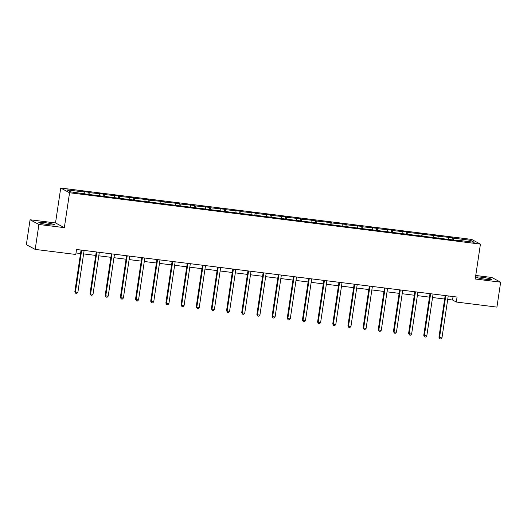 <?xml version="1.0" encoding="UTF-8"?>
<svg xmlns="http://www.w3.org/2000/svg" width="527" height="527" viewBox="0 0 527 527"><rect width="100%" height="100%" fill="white"/><g stroke="black" fill="none" stroke-linecap="round" stroke-linejoin="round"><path stroke-width="0.79" d="M48.51 224.627A7.898 0.731 8.5 0 0 54.459 224.805A7.898 0.731 8.5 0 0 44.788 222.644A7.898 0.731 8.5 0 0 38.84 222.466A7.898 0.731 8.5 0 0 48.51 224.627M485.94 279.303A7.898 0.731 8.5 0 0 491.889 279.475A7.898 0.731 8.5 0 0 482.212 277.321A7.898 0.731 8.5 0 0 476.263 277.143A7.898 0.731 8.5 0 0 485.94 279.303M30.072 219.766L38.912 224.469L64.34 227.651L55.506 222.947L30.072 219.766L26.35 244.693L35.184 249.396L75.789 254.469L76.534 249.482L457.067 297.044L456.323 302.03L496.928 307.103L500.65 282.182L491.816 277.479L475.749 275.469M55.506 222.947L60.724 188.047L471.599 239.403L480.433 244.106L69.557 192.75L60.724 188.047M38.912 224.469L35.184 249.396M84.333 193.567L84.208 192.012L83.411 191.591L88.272 192.197L87.996 194.035M453.325 240.009L453.174 238.132L470.387 240.279L474.162 242.288L456.949 240.141L457.746 240.562L225.319 211.518L88.786 194.45L70.77 191.874L66.995 189.865L84.208 192.012M89.221 194.503L89.07 192.625L88.272 192.197M89.07 192.625L103.444 194.094L103.167 195.925M104.392 196.4L104.241 194.522L103.444 194.094M104.241 194.522L118.615 195.991L118.338 197.823M119.563 198.297L119.412 196.413L118.615 195.991M119.412 196.413L133.786 197.888L133.509 199.72M134.734 200.194L134.583 198.31L133.786 197.888M134.583 198.31L148.957 199.779L148.68 201.617M149.905 202.091L149.754 200.207L148.957 199.779M149.754 200.207L164.128 201.676L163.851 203.514M165.076 203.982L164.925 202.105L164.128 201.676M164.925 202.105L179.299 203.574L179.022 205.411M180.247 205.879L180.096 204.002L179.299 203.574M180.096 204.002L194.47 205.471L194.193 207.302M195.418 207.776L195.267 205.899L194.47 205.471M195.267 205.899L209.641 207.368L209.364 209.199M210.589 209.674L210.438 207.79L209.641 207.368M210.438 207.79L224.812 209.265L224.535 211.096M225.76 211.571L225.609 209.687L224.812 209.265M225.609 209.687L239.983 211.156L239.706 212.994M240.931 213.468L240.78 211.584L239.983 211.156M240.78 211.584L255.154 213.053L254.877 214.891M256.102 215.365L255.951 213.481L255.154 213.053M255.951 213.481L270.325 214.95L270.048 216.788M271.273 217.256L271.122 215.378L270.325 214.95M271.122 215.378L285.496 216.847L285.219 218.679M286.444 219.153L286.293 217.276L285.496 216.847M286.293 217.276L300.667 218.745L300.39 220.576M301.615 221.05L301.464 219.166L300.667 218.745M301.464 219.166L315.838 220.642L315.561 222.473M316.786 222.947L316.635 221.063L315.838 220.642M316.635 221.063L331.002 222.532L330.732 224.37M331.957 224.845L331.806 222.961L331.002 222.532M331.806 222.961L346.173 224.43L345.903 226.267M347.128 226.742L346.977 224.858L346.173 224.43M346.977 224.858L361.344 226.327L361.074 228.165M362.299 228.632L362.148 226.755L361.344 226.327M362.148 226.755L376.515 228.224L376.245 230.055M377.47 230.53L377.319 228.652L376.515 228.224M377.319 228.652L391.686 230.121L391.416 231.952M392.641 232.427L392.49 230.543L391.686 230.121M392.49 230.543L406.857 232.018L406.587 233.85M407.812 234.324L407.661 232.44L406.857 232.018M407.661 232.44L422.028 233.916L421.758 235.747M422.983 236.221L422.832 234.337L422.028 233.916M422.832 234.337L437.199 235.806L436.929 237.644M438.154 238.118L438.003 236.234L437.199 235.806M438.003 236.234L452.37 237.703L452.1 239.541M453.174 238.132L452.37 237.703M99.504 195.464L99.379 193.91M114.675 197.362L114.55 195.807M129.846 199.259L129.721 197.704M145.017 201.149L144.892 199.601M160.188 203.047L160.063 201.498M175.359 204.944L175.234 203.389M190.53 206.841L190.405 205.286M205.701 208.738L205.576 207.183M220.872 210.635L220.747 209.081M236.043 212.526L235.918 210.978M251.214 214.423L251.089 212.875M266.385 216.32L266.26 214.772M281.556 218.218L281.431 216.663M296.727 220.115L296.602 218.56M311.898 222.012L311.773 220.457M327.069 223.909L326.944 222.354M342.24 225.8L342.115 224.252M357.411 227.697L357.286 226.149M372.582 229.594L372.457 228.039M387.753 231.491L387.628 229.937M402.924 233.389L402.799 231.834M418.089 235.286L417.97 233.731M433.26 237.176L433.141 235.628M448.431 239.074L448.312 237.525M64.34 227.651L69.557 192.75M480.433 244.106L475.222 279L500.65 282.182M447.713 299.415L452.535 300.015L456.323 302.03M76.013 252.953L80.552 253.52M83.615 253.909L95.716 255.417M98.786 255.799L110.887 257.314M113.957 257.696L126.058 259.212M129.128 259.594L141.229 261.109M144.299 261.491L156.4 263.006M159.464 263.388L171.571 264.897M174.635 265.285L186.742 266.794M189.806 267.176L201.913 268.691M204.977 269.073L217.084 270.588M220.148 270.97L232.255 272.485M235.319 272.867L247.427 274.383M250.49 274.765L262.598 276.273M265.661 276.662L277.769 278.17M280.832 278.552L292.94 280.068M296.003 280.45L308.111 281.965M311.174 282.347L323.282 283.862M326.345 284.244L338.453 285.759M341.516 286.141L353.624 287.656M356.687 288.038L368.795 289.547M371.858 289.929L383.966 291.444M387.029 291.826L399.137 293.341M402.2 293.723L414.308 295.239M417.371 295.621L429.479 297.136M432.542 297.518L444.65 299.033M453.055 296.543L452.535 300.015M469.168 241.669L470.387 240.279M445.17 295.561L438.938 337.221L439.538 337.537L445.802 295.64M441.969 337.84L440.868 338.953L439.893 338.828L439.538 337.537L441.969 337.84L448.233 295.943M439.893 338.828L438.938 337.221M429.999 293.664L423.767 335.324L424.367 335.64L430.631 293.743M426.798 335.943L425.697 337.056L424.722 336.931L424.367 335.64L426.798 335.943L433.062 294.046M424.722 336.931L423.767 335.324M414.828 291.767L408.596 333.426L409.196 333.743L415.46 291.846M411.627 334.052L410.526 335.159L409.551 335.04L409.196 333.743L411.627 334.052L417.891 292.149M409.551 335.04L408.596 333.426M399.657 289.87L393.432 331.529L394.025 331.852L400.289 289.949M396.456 332.155L395.355 333.262L394.38 333.143L394.025 331.852L396.456 332.155L402.72 290.252M394.38 333.143L393.432 331.529M384.486 287.973L378.261 329.638L378.854 329.955L385.118 288.052M381.284 330.258L380.184 331.364L379.209 331.246L378.854 329.955L381.284 330.258L387.549 288.355M379.209 331.246L378.261 329.638M369.315 286.075L363.09 327.741L363.683 328.057L369.947 286.154M366.113 328.361L365.013 329.474L364.038 329.349L363.683 328.057L366.113 328.361L372.378 286.457M364.038 329.349L363.09 327.741M354.144 284.178L347.919 325.844L348.512 326.16L354.776 284.257M350.942 326.463L349.842 327.577L348.867 327.451L348.512 326.16L350.942 326.463L357.207 284.567M348.867 327.451L347.919 325.844M338.973 282.288L332.748 323.947L333.341 324.263L339.605 282.367M335.771 324.566L334.671 325.679L333.696 325.554L333.341 324.263L335.771 324.566L342.036 282.67M333.696 325.554L332.748 323.947M323.802 280.39L317.577 322.05L318.17 322.366L324.434 280.469M320.6 322.676L319.5 323.782L318.525 323.664L318.17 322.366L320.6 322.676L326.865 280.772M318.525 323.664L317.577 322.05M308.631 278.493L302.406 320.152L302.999 320.475L309.263 278.572M305.429 320.778L304.329 321.885L303.354 321.766L302.999 320.475L305.429 320.778L311.694 278.875M303.354 321.766L302.406 320.152M293.46 276.596L287.235 318.255L287.828 318.578L294.092 276.675M290.258 318.881L289.158 319.988L288.183 319.869L287.828 318.578L290.258 318.881L296.523 276.978M288.183 319.869L287.235 318.255M278.289 274.699L272.064 316.365L272.657 316.681L278.921 274.778M275.087 316.984L273.987 318.091L273.012 317.972L272.657 316.681L275.087 316.984L281.352 275.081M273.012 317.972L272.064 316.365M263.118 272.802L256.893 314.467L257.486 314.784L263.75 272.881M259.916 315.087L258.816 316.2L257.848 316.075L257.486 314.784L259.916 315.087L266.181 273.19M257.848 316.075L256.893 314.467M247.947 270.911L241.722 312.57L242.315 312.886L248.579 270.99M244.745 313.19L243.645 314.303L242.677 314.178L242.315 312.886L244.745 313.19L251.01 271.293M242.677 314.178L241.722 312.57M232.776 269.014L226.551 310.673L227.144 310.989L233.408 269.093M229.581 311.299L228.474 312.406L227.506 312.287L227.144 310.989L229.581 311.299L235.839 269.396M227.506 312.287L226.551 310.673M217.605 267.117L211.38 308.776L211.973 309.099L218.237 267.196M214.41 309.402L213.303 310.508L212.335 310.39L211.973 309.099L214.41 309.402L220.668 267.499M212.335 310.39L211.38 308.776M202.434 265.219L196.209 306.879L196.808 307.201L203.066 265.298M199.239 307.505L198.132 308.611L197.164 308.493L196.808 307.201L199.239 307.505L205.497 265.601M197.164 308.493L196.209 306.879M187.263 263.322L181.038 304.988L181.637 305.304L187.895 263.401M184.068 305.607L182.961 306.714L181.993 306.595L181.637 305.304L184.068 305.607L190.326 263.704M181.993 306.595L181.038 304.988M172.092 261.425L165.867 303.091L166.466 303.407L172.724 261.504M168.897 303.71L167.79 304.823L166.822 304.698L166.466 303.407L168.897 303.71L175.155 261.814M166.822 304.698L165.867 303.091M156.921 259.534L150.696 301.194L151.295 301.51L157.553 259.613M153.726 301.813L152.619 302.926L151.651 302.801L151.295 301.51L153.726 301.813L159.984 259.916M151.651 302.801L150.696 301.194M141.75 257.637L135.525 299.296L136.124 299.613L142.382 257.716M138.555 299.916L137.448 301.029L136.48 300.904L136.124 299.613L138.555 299.916L144.813 258.019M136.48 300.904L135.525 299.296M126.579 255.74L120.354 297.399L120.953 297.722L127.211 255.819M123.384 298.025L122.277 299.132L121.309 299.013L120.953 297.722L123.384 298.025L129.642 256.122M121.309 299.013L120.354 297.399M111.408 253.843L105.183 295.502L105.782 295.825L112.04 253.922M108.213 296.128L107.106 297.235L106.138 297.116L105.782 295.825L108.213 296.128L114.471 254.225M106.138 297.116L105.183 295.502M96.237 251.946L90.012 293.611L90.611 293.928L96.869 252.025M93.042 294.231L91.935 295.337L90.967 295.219L90.611 293.928L93.042 294.231L99.3 252.328M90.967 295.219L90.012 293.611M81.066 250.048L74.841 291.714L75.44 292.03L81.698 250.127M77.871 292.333L76.764 293.447L75.796 293.322L75.44 292.03L77.871 292.333L84.129 250.437M75.796 293.322L74.841 291.714"/></g></svg>

